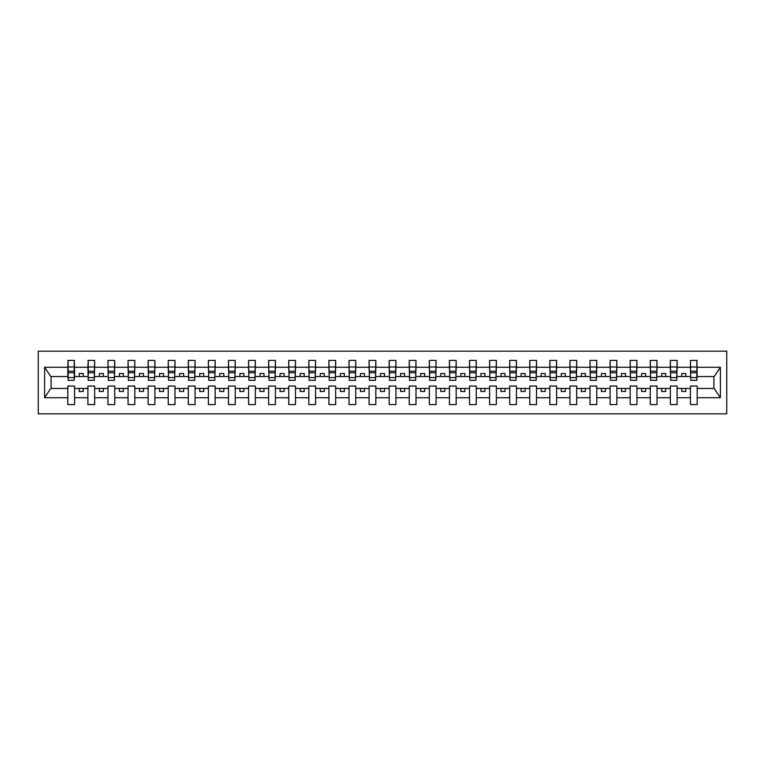 <?xml version="1.0" encoding="UTF-8"?>
<svg xmlns="http://www.w3.org/2000/svg" width="765" height="765" viewBox="0 0 765 765"><rect width="100%" height="100%" fill="white"/><g stroke="black" fill="none" stroke-linecap="round" stroke-linejoin="round"><path stroke-width="1.15" d="M38.25 413.836L726.75 413.836L726.75 351.164L38.25 351.164L38.25 413.836M696.867 378.962L697.183 376.552L714.223 376.552L720.391 367.276L720.391 397.724L697.183 397.724L697.183 386.038L690.441 386.038L690.441 388.448L677.102 388.448L677.102 386.038L670.35 386.038L670.35 388.448L657.02 388.448L657.02 386.038L650.269 386.038L650.269 388.448L636.929 388.448L636.929 386.038L630.188 386.038L630.188 388.448L616.848 388.448L616.848 386.038L610.097 386.038L610.097 388.448L596.767 388.448L596.767 386.038L590.016 386.038L590.016 388.448L576.676 388.448L576.676 386.038L569.925 386.038L569.925 388.448L556.595 388.448L556.595 386.038L549.844 386.038L549.844 388.448L536.504 388.448L536.504 386.038L529.763 386.038L529.763 388.448L516.423 388.448L516.423 386.038L509.672 386.038L509.672 388.448L496.342 388.448L496.342 386.038L489.59 386.038L489.59 388.448L476.251 388.448L476.251 386.038L469.509 386.038L469.509 388.448L456.17 388.448L456.17 386.038L449.418 386.038L449.418 388.448L436.088 388.448L436.088 386.038L429.337 386.038L429.337 388.448L415.997 388.448L415.997 386.038L409.256 386.038L409.256 388.448L395.916 388.448L395.916 386.038L389.165 386.038L389.165 388.448L375.835 388.448L375.835 386.038L369.084 386.038L369.084 388.448L355.744 388.448L355.744 386.038L349.003 386.038L349.003 388.448L335.663 388.448L335.663 386.038L328.912 386.038L328.912 388.448L315.582 388.448L315.582 386.038L308.83 386.038L308.83 388.448L295.491 388.448L295.491 386.038L288.749 386.038L288.749 388.448L275.41 388.448L275.41 386.038L268.658 386.038L268.658 388.448L255.328 388.448L255.328 386.038L248.577 386.038L248.577 388.448L235.238 388.448L235.238 386.038L228.496 386.038L228.496 388.448L215.156 388.448L215.156 386.038L208.405 386.038L208.405 388.448L195.075 388.448L195.075 386.038L188.324 386.038L188.324 388.448L174.984 388.448L174.984 386.038L168.233 386.038L168.233 388.448L154.903 388.448L154.903 386.038L148.152 386.038L148.152 388.448L134.812 388.448L134.812 386.038L128.071 386.038L128.071 388.448L114.731 388.448L114.731 386.038L107.98 386.038L107.98 388.448L94.65 388.448L94.65 386.038L87.899 386.038L87.899 388.448L74.559 388.448L74.559 386.038L67.817 386.038L67.817 388.448L50.777 388.448L44.609 397.724L44.609 367.276L50.777 376.552L67.817 376.552L67.817 367.276L44.609 367.276M697.183 397.724L697.183 404.589L690.441 404.589L690.441 388.448M690.441 397.724L677.102 397.724L677.102 404.589L670.35 404.589L670.35 388.448M677.102 397.724L677.102 388.448M670.35 397.724L657.02 397.724L657.02 404.589L650.269 404.589L650.269 388.448M657.02 397.724L657.02 388.448M650.269 397.724L636.929 397.724L636.929 404.589L630.188 404.589L630.188 388.448M636.929 397.724L636.929 388.448M630.188 397.724L616.848 397.724L616.848 404.589L610.097 404.589L610.097 388.448M616.848 397.724L616.848 388.448M610.097 397.724L596.767 397.724L596.767 404.589L590.016 404.589L590.016 388.448M596.767 397.724L596.767 388.448M590.016 397.724L576.676 397.724L576.676 404.589L569.925 404.589L569.925 388.448M576.676 397.724L576.676 388.448M569.925 397.724L556.595 397.724L556.595 404.589L549.844 404.589L549.844 388.448M556.595 397.724L556.595 388.448M549.844 397.724L536.504 397.724L536.504 404.589L529.763 404.589L529.763 388.448M536.504 397.724L536.504 388.448M529.763 397.724L516.423 397.724L516.423 404.589L509.672 404.589L509.672 388.448M516.423 397.724L516.423 388.448M509.672 397.724L496.342 397.724L496.342 404.589L489.59 404.589L489.59 388.448M496.342 397.724L496.342 388.448M489.59 397.724L476.251 397.724L476.251 404.589L469.509 404.589L469.509 388.448M476.251 397.724L476.251 388.448M469.509 397.724L456.17 397.724L456.17 404.589L449.418 404.589L449.418 388.448M456.17 397.724L456.17 388.448M449.418 397.724L436.088 397.724L436.088 404.589L429.337 404.589L429.337 388.448M436.088 397.724L436.088 388.448M429.337 397.724L415.997 397.724L415.997 404.589L409.256 404.589L409.256 388.448M415.997 397.724L415.997 388.448M409.256 397.724L395.916 397.724L395.916 404.589L389.165 404.589L389.165 388.448M395.916 397.724L395.916 388.448M389.165 397.724L375.835 397.724L375.835 404.589L369.084 404.589L369.084 388.448M375.835 397.724L375.835 388.448M369.084 397.724L355.744 397.724L355.744 404.589L349.003 404.589L349.003 388.448M355.744 397.724L355.744 388.448M349.003 397.724L335.663 397.724L335.663 404.589L328.912 404.589L328.912 388.448M335.663 397.724L335.663 388.448M328.912 397.724L315.582 397.724L315.582 404.589L308.83 404.589L308.83 388.448M315.582 397.724L315.582 388.448M308.83 397.724L295.491 397.724L295.491 404.589L288.749 404.589L288.749 388.448M295.491 397.724L295.491 388.448M288.749 397.724L275.41 397.724L275.41 404.589L268.658 404.589L268.658 388.448M275.41 397.724L275.41 388.448M268.658 397.724L255.328 397.724L255.328 404.589L248.577 404.589L248.577 388.448M255.328 397.724L255.328 388.448M248.577 397.724L235.238 397.724L235.238 404.589L228.496 404.589L228.496 388.448M235.238 397.724L235.238 388.448M228.496 397.724L215.156 397.724L215.156 404.589L208.405 404.589L208.405 388.448M215.156 397.724L215.156 388.448M208.405 397.724L195.075 397.724L195.075 404.589L188.324 404.589L188.324 388.448M195.075 397.724L195.075 388.448M188.324 397.724L174.984 397.724L174.984 404.589L168.233 404.589L168.233 388.448M174.984 397.724L174.984 388.448M168.233 397.724L154.903 397.724L154.903 404.589L148.152 404.589L148.152 388.448M154.903 397.724L154.903 388.448M148.152 397.724L134.812 397.724L134.812 404.589L128.071 404.589L128.071 388.448M134.812 397.724L134.812 388.448M128.071 397.724L114.731 397.724L114.731 404.589L107.98 404.589L107.98 388.448M114.731 397.724L114.731 388.448M107.98 397.724L94.65 397.724L94.65 404.589L87.899 404.589L87.899 388.448M94.65 397.724L94.65 388.448M690.757 377.556L696.867 377.556L696.867 380.329L690.757 380.329L690.441 360.411L690.441 367.276L677.102 367.276L676.776 378.962M690.757 378.962L690.441 367.276M670.676 377.556L676.776 377.556L676.776 380.329L670.676 380.329L670.35 360.411L670.35 367.276L657.02 367.276L656.695 378.962M670.676 378.962L670.35 367.276M650.585 377.556L656.695 377.556L656.695 380.329L650.585 380.329L650.269 360.411L650.269 367.276L636.929 367.276L636.614 378.962M650.585 378.962L650.269 367.276M630.503 377.556L636.614 377.556L636.614 380.329L630.503 380.329L630.188 360.411L630.188 367.276L616.848 367.276L616.523 378.962M630.503 378.962L630.188 367.276M610.422 377.556L616.523 377.556L616.523 380.329L610.422 380.329L610.097 360.411L610.097 367.276L596.767 367.276L596.442 378.962M610.422 378.962L610.097 367.276M590.331 377.556L596.442 377.556L596.442 380.329L590.331 380.329L590.016 360.411L590.016 367.276L576.676 367.276L576.361 378.962M590.331 378.962L590.016 367.276M570.25 377.556L576.361 377.556L576.361 380.329L570.25 380.329L569.925 360.411L569.925 367.276L556.595 367.276L556.27 378.962M570.25 378.962L569.925 367.276M550.169 377.556L556.27 377.556L556.27 380.329L550.169 380.329L549.844 360.411L549.844 367.276L536.504 367.276L536.189 378.962M550.169 378.962L549.844 367.276M530.078 377.556L536.189 377.556L536.189 380.329L530.078 380.329L529.763 360.411L529.763 367.276L516.423 367.276L516.107 378.962M530.078 378.962L529.763 367.276M509.997 377.556L516.107 377.556L516.107 380.329L509.997 380.329L509.672 360.411L509.672 367.276L496.342 367.276L496.016 378.962M509.997 378.962L509.672 367.276M489.916 377.556L496.016 377.556L496.016 380.329L489.916 380.329L489.59 360.411L489.59 367.276L476.251 367.276L475.935 378.962M489.916 378.962L489.59 367.276M469.825 377.556L475.935 377.556L475.935 380.329L469.825 380.329L469.509 360.411L469.509 367.276L456.17 367.276L455.844 378.962M469.825 378.962L469.509 367.276M449.744 377.556L455.844 377.556L455.844 380.329L449.744 380.329L449.418 360.411L449.418 367.276L436.088 367.276L435.763 378.962M449.744 378.962L449.418 367.276M429.662 377.556L435.763 377.556L435.763 380.329L429.662 380.329L429.337 360.411L429.337 367.276L415.997 367.276L415.682 378.962M429.662 378.962L429.337 367.276M409.571 377.556L415.682 377.556L415.682 380.329L409.571 380.329L409.256 360.411L409.256 367.276L395.916 367.276L395.591 378.962M409.571 378.962L409.256 367.276M389.49 377.556L395.591 377.556L395.591 380.329L389.49 380.329L389.165 360.411L389.165 367.276L375.835 367.276L375.51 378.962M389.49 378.962L389.165 367.276M369.409 377.556L375.51 377.556L375.51 380.329L369.409 380.329L369.084 360.411L369.084 367.276L355.744 367.276L355.429 378.962M369.409 378.962L369.084 367.276M349.318 377.556L355.429 377.556L355.429 380.329L349.318 380.329L349.003 360.411L349.003 367.276L335.663 367.276L335.338 378.962M349.318 378.962L349.003 367.276M329.237 377.556L335.338 377.556L335.338 380.329L329.237 380.329L328.912 360.411L328.912 367.276L315.582 367.276L315.257 378.962M329.237 378.962L328.912 367.276M309.156 377.556L315.257 377.556L315.257 380.329L309.156 380.329L308.83 360.411L308.83 367.276L295.491 367.276L295.175 378.962M309.156 378.962L308.83 367.276M289.065 377.556L295.175 377.556L295.175 380.329L289.065 380.329L288.749 360.411L288.749 367.276L275.41 367.276L275.084 378.962M289.065 378.962L288.749 367.276M268.984 377.556L275.084 377.556L275.084 380.329L268.984 380.329L268.658 360.411L268.658 367.276L255.328 367.276L255.003 378.962M268.984 378.962L268.658 367.276M248.893 377.556L255.003 377.556L255.003 380.329L248.893 380.329L248.577 360.411L248.577 367.276L235.238 367.276L234.922 378.962M248.893 378.962L248.577 367.276M228.812 377.556L234.922 377.556L234.922 380.329L228.812 380.329L228.496 360.411L228.496 367.276L215.156 367.276L214.831 378.962M228.812 378.962L228.496 367.276M208.73 377.556L214.831 377.556L214.831 380.329L208.73 380.329L208.405 360.411L208.405 367.276L195.075 367.276L194.75 378.962M208.73 378.962L208.405 367.276M188.639 377.556L194.75 377.556L194.75 380.329L188.639 380.329L188.324 360.411L188.324 367.276L174.984 367.276L174.669 378.962M188.639 378.962L188.324 367.276M168.558 377.556L174.669 377.556L174.669 380.329L168.558 380.329L168.233 360.411L168.233 367.276L154.903 367.276L154.578 378.962M168.558 378.962L168.233 367.276M148.477 377.556L154.578 377.556L154.578 380.329L148.477 380.329L148.152 360.411L148.152 367.276L134.812 367.276L134.497 378.962M148.477 378.962L148.152 367.276M128.386 377.556L134.497 377.556L134.497 380.329L128.386 380.329L128.071 360.411L128.071 367.276L114.731 367.276L114.415 378.962M128.386 378.962L128.071 367.276M108.305 377.556L114.415 377.556L114.415 380.329L108.305 380.329L107.98 360.411L107.98 367.276L94.65 367.276L94.325 378.962M108.305 378.962L107.98 367.276M88.224 377.556L94.325 377.556L94.325 380.329L88.224 380.329L88.224 360.411L87.899 367.276L74.559 367.276L74.243 360.411L74.243 380.329L68.133 380.329L68.133 372.784L74.243 372.784M88.224 378.962L87.899 367.276M87.899 397.724L74.559 397.724L74.559 404.589L67.817 404.589L67.817 388.448M74.559 397.724L74.559 388.448M68.133 372.784L68.133 360.411L67.817 367.276M67.817 376.552L68.133 378.962M697.183 376.552L696.867 360.411L696.867 377.556M670.35 360.411L677.102 360.411L677.102 367.276M650.269 360.411L657.02 360.411L657.02 367.276M630.188 360.411L636.929 360.411L636.929 367.276M610.097 360.411L616.848 360.411L616.848 367.276M590.016 360.411L596.767 360.411L596.767 367.276M569.925 360.411L576.676 360.411L576.676 367.276M549.844 360.411L556.595 360.411L556.595 367.276M529.763 360.411L536.504 360.411L536.504 367.276M509.672 360.411L516.423 360.411L516.423 367.276M489.59 360.411L496.342 360.411L496.342 367.276M469.509 360.411L476.251 360.411L476.251 367.276M449.418 360.411L456.17 360.411L456.17 367.276M429.337 360.411L436.088 360.411L436.088 367.276M409.256 360.411L415.997 360.411L415.997 367.276M389.165 360.411L395.916 360.411L395.916 367.276M369.084 360.411L375.835 360.411L375.835 367.276M349.003 360.411L355.744 360.411L355.744 367.276M328.912 360.411L335.663 360.411L335.663 367.276M308.83 360.411L315.582 360.411L315.582 367.276M288.749 360.411L295.491 360.411L295.491 367.276M268.658 360.411L275.41 360.411L275.41 367.276M248.577 360.411L255.328 360.411L255.328 367.276M228.496 360.411L235.238 360.411L235.238 367.276M208.405 360.411L215.156 360.411L215.156 367.276M188.324 360.411L195.075 360.411L195.075 367.276M168.233 360.411L174.984 360.411L174.984 367.276M148.152 360.411L154.903 360.411L154.903 367.276M128.071 360.411L134.812 360.411L134.812 367.276M107.98 360.411L114.731 360.411L114.731 367.276M87.899 360.411L94.65 360.411L94.65 367.276M720.391 367.276L697.183 367.276M67.817 397.724L44.609 397.724M67.817 360.411L74.559 360.411M690.441 360.411L697.183 360.411M690.441 376.552L685.775 376.552L685.775 373.502L681.758 373.502L681.758 376.552L685.775 376.552M681.758 376.552L677.102 376.552M681.758 388.448L681.758 391.498L685.775 391.498L685.775 388.448M670.35 376.552L665.693 376.552L665.693 373.502L661.677 373.502L661.677 376.552L665.693 376.552M661.677 376.552L657.02 376.552M661.677 388.448L661.677 391.498L665.693 391.498L665.693 388.448M650.269 376.552L645.612 376.552L645.612 373.502L641.596 373.502L641.596 376.552L645.612 376.552M641.596 376.552L636.929 376.552M641.596 388.448L641.596 391.498L645.612 391.498L645.612 388.448M630.188 376.552L625.521 376.552L625.521 373.502L621.505 373.502L621.505 376.552L625.521 376.552M621.505 376.552L616.848 376.552M621.505 388.448L621.505 391.498L625.521 391.498L625.521 388.448M610.097 376.552L605.44 376.552L605.44 373.502L601.424 373.502L601.424 376.552L605.44 376.552M601.424 376.552L596.767 376.552M601.424 388.448L601.424 391.498L605.44 391.498L605.44 388.448M590.016 376.552L585.359 376.552L585.359 373.502L581.333 373.502L581.333 376.552L585.359 376.552M581.333 376.552L576.676 376.552M581.333 388.448L581.333 391.498L585.359 391.498L585.359 388.448M569.925 376.552L565.268 376.552L565.268 373.502L561.252 373.502L561.252 376.552L565.268 376.552M561.252 376.552L556.595 376.552M561.252 388.448L561.252 391.498L565.268 391.498L565.268 388.448M549.844 376.552L545.187 376.552L545.187 373.502L541.171 373.502L541.171 376.552L545.187 376.552M541.171 376.552L536.504 376.552M541.171 388.448L541.171 391.498L545.187 391.498L545.187 388.448M529.763 376.552L525.096 376.552L525.096 373.502L521.08 373.502L521.08 376.552L525.096 376.552M521.08 376.552L516.423 376.552M521.08 388.448L521.08 391.498L525.096 391.498L525.096 388.448M509.672 376.552L505.015 376.552L505.015 373.502L500.998 373.502L500.998 376.552L505.015 376.552M500.998 376.552L496.342 376.552M500.998 388.448L500.998 391.498L505.015 391.498L505.015 388.448M489.59 376.552L484.934 376.552L484.934 373.502L480.917 373.502L480.917 376.552L484.934 376.552M480.917 376.552L476.251 376.552M480.917 388.448L480.917 391.498L484.934 391.498L484.934 388.448M469.509 376.552L464.843 376.552L464.843 373.502L460.826 373.502L460.826 376.552L464.843 376.552M460.826 376.552L456.17 376.552M460.826 388.448L460.826 391.498L464.843 391.498L464.843 388.448M449.418 376.552L444.761 376.552L444.761 373.502L440.745 373.502L440.745 376.552L444.761 376.552M440.745 376.552L436.088 376.552M440.745 388.448L440.745 391.498L444.761 391.498L444.761 388.448M429.337 376.552L424.68 376.552L424.68 373.502L420.664 373.502L420.664 376.552L424.68 376.552M420.664 376.552L415.997 376.552M420.664 388.448L420.664 391.498L424.68 391.498L424.68 388.448M409.256 376.552L404.589 376.552L404.589 373.502L400.573 373.502L400.573 376.552L404.589 376.552M400.573 376.552L395.916 376.552M400.573 388.448L400.573 391.498L404.589 391.498L404.589 388.448M389.165 376.552L384.508 376.552L384.508 373.502L380.492 373.502L380.492 376.552L384.508 376.552M380.492 376.552L375.835 376.552M380.492 388.448L380.492 391.498L384.508 391.498L384.508 388.448M369.084 376.552L364.427 376.552L364.427 373.502L360.411 373.502L360.411 376.552L364.427 376.552M360.411 376.552L355.744 376.552M360.411 388.448L360.411 391.498L364.427 391.498L364.427 388.448M349.003 376.552L344.336 376.552L344.336 373.502L340.32 373.502L340.32 376.552L344.336 376.552M340.32 376.552L335.663 376.552M340.32 388.448L340.32 391.498L344.336 391.498L344.336 388.448M328.912 376.552L324.255 376.552L324.255 373.502L320.239 373.502L320.239 376.552L324.255 376.552M320.239 376.552L315.582 376.552M320.239 388.448L320.239 391.498L324.255 391.498L324.255 388.448M308.83 376.552L304.174 376.552L304.174 373.502L300.157 373.502L300.157 376.552L304.174 376.552M300.157 376.552L295.491 376.552M300.157 388.448L300.157 391.498L304.174 391.498L304.174 388.448M288.749 376.552L284.083 376.552L284.083 373.502L280.067 373.502L280.067 376.552L284.083 376.552M280.067 376.552L275.41 376.552M280.067 388.448L280.067 391.498L284.083 391.498L284.083 388.448M268.658 376.552L264.002 376.552L264.002 373.502L259.985 373.502L259.985 376.552L264.002 376.552M259.985 376.552L255.328 376.552M259.985 388.448L259.985 391.498L264.002 391.498L264.002 388.448M248.577 376.552L243.92 376.552L243.92 373.502L239.904 373.502L239.904 376.552L243.92 376.552M239.904 376.552L235.238 376.552M239.904 388.448L239.904 391.498L243.92 391.498L243.92 388.448M228.496 376.552L223.829 376.552L223.829 373.502L219.813 373.502L219.813 376.552L223.829 376.552M219.813 376.552L215.156 376.552M219.813 388.448L219.813 391.498L223.829 391.498L223.829 388.448M208.405 376.552L203.748 376.552L203.748 373.502L199.732 373.502L199.732 376.552L203.748 376.552M199.732 376.552L195.075 376.552M199.732 388.448L199.732 391.498L203.748 391.498L203.748 388.448M188.324 376.552L183.667 376.552L183.667 373.502L179.641 373.502L179.641 376.552L183.667 376.552M179.641 376.552L174.984 376.552M179.641 388.448L179.641 391.498L183.667 391.498L183.667 388.448M168.233 376.552L163.576 376.552L163.576 373.502L159.56 373.502L159.56 376.552L163.576 376.552M159.56 376.552L154.903 376.552M159.56 388.448L159.56 391.498L163.576 391.498L163.576 388.448M148.152 376.552L143.495 376.552L143.495 373.502L139.479 373.502L139.479 376.552L143.495 376.552M139.479 376.552L134.812 376.552M139.479 388.448L139.479 391.498L143.495 391.498L143.495 388.448M128.071 376.552L123.404 376.552L123.404 373.502L119.388 373.502L119.388 376.552L123.404 376.552M119.388 376.552L114.731 376.552M119.388 388.448L119.388 391.498L123.404 391.498L123.404 388.448M107.98 376.552L103.323 376.552L103.323 373.502L99.307 373.502L99.307 376.552L103.323 376.552M99.307 376.552L94.65 376.552M99.307 388.448L99.307 391.498L103.323 391.498L103.323 388.448M87.899 376.552L83.242 376.552L83.242 373.502L79.225 373.502L79.225 376.552L83.242 376.552M79.225 376.552L74.559 376.552L74.559 367.276M79.225 388.448L79.225 391.498L83.242 391.498L83.242 388.448M74.559 376.552L74.243 378.962M720.391 397.724L714.223 388.448L697.183 388.448M51.102 376.552L51.102 388.448M713.898 388.448L713.898 376.552M68.133 371.216L74.243 371.216M94.65 360.411L94.325 377.556M88.224 372.784L94.325 372.784M88.224 371.216L94.325 371.216M114.731 360.411L114.415 377.556M108.305 372.784L114.415 372.784M108.305 371.216L114.415 371.216M134.812 360.411L134.497 377.556M128.386 372.784L134.497 372.784M128.386 371.216L134.497 371.216M154.903 360.411L154.578 377.556M148.477 372.784L154.578 372.784M148.477 371.216L154.578 371.216M174.984 360.411L174.669 377.556M168.558 372.784L174.669 372.784M168.558 371.216L174.669 371.216M195.075 360.411L194.75 377.556M188.639 372.784L194.75 372.784M188.639 371.216L194.75 371.216M215.156 360.411L214.831 377.556M208.73 372.784L214.831 372.784M208.73 371.216L214.831 371.216M235.238 360.411L234.922 377.556M228.812 372.784L234.922 372.784M228.812 371.216L234.922 371.216M255.328 360.411L255.003 377.556M248.893 372.784L255.003 372.784M248.893 371.216L255.003 371.216M275.41 360.411L275.084 377.556M268.984 372.784L275.084 372.784M268.984 371.216L275.084 371.216M295.491 360.411L295.175 377.556M289.065 372.784L295.175 372.784M289.065 371.216L295.175 371.216M315.582 360.411L315.257 377.556M309.156 372.784L315.257 372.784M309.156 371.216L315.257 371.216M335.663 360.411L335.338 377.556M329.237 372.784L335.338 372.784M329.237 371.216L335.338 371.216M355.744 360.411L355.429 377.556M349.318 372.784L355.429 372.784M349.318 371.216L355.429 371.216M375.835 360.411L375.51 377.556M369.409 372.784L375.51 372.784M369.409 371.216L375.51 371.216M395.916 360.411L395.591 377.556M389.49 372.784L395.591 372.784M389.49 371.216L395.591 371.216M415.997 360.411L415.682 377.556M409.571 372.784L415.682 372.784M409.571 371.216L415.682 371.216M436.088 360.411L435.763 377.556M429.662 372.784L435.763 372.784M429.662 371.216L435.763 371.216M456.17 360.411L455.844 377.556M449.744 372.784L455.844 372.784M449.744 371.216L455.844 371.216M476.251 360.411L475.935 377.556M469.825 372.784L475.935 372.784M469.825 371.216L475.935 371.216M496.342 360.411L496.016 377.556M489.916 372.784L496.016 372.784M489.916 371.216L496.016 371.216M516.423 360.411L516.107 377.556M509.997 372.784L516.107 372.784M509.997 371.216L516.107 371.216M536.504 360.411L536.189 377.556M530.078 372.784L536.189 372.784M530.078 371.216L536.189 371.216M556.595 360.411L556.27 377.556M550.169 372.784L556.27 372.784M550.169 371.216L556.27 371.216M576.676 360.411L576.361 377.556M570.25 372.784L576.361 372.784M570.25 371.216L576.361 371.216M596.767 360.411L596.442 377.556M590.331 372.784L596.442 372.784M590.331 371.216L596.442 371.216M616.848 360.411L616.523 377.556M610.422 372.784L616.523 372.784M610.422 371.216L616.523 371.216M636.929 360.411L636.614 377.556M630.503 372.784L636.614 372.784M630.503 371.216L636.614 371.216M657.02 360.411L656.695 377.556M650.585 372.784L656.695 372.784M650.585 371.216L656.695 371.216M677.102 360.411L676.776 377.556M670.676 372.784L676.776 372.784M670.676 371.216L676.776 371.216M690.757 372.784L696.867 372.784M690.757 371.216L696.867 371.216M68.133 377.556L74.243 377.556M68.133 366.99L74.243 366.99M88.224 366.99L94.325 366.99M108.305 366.99L114.415 366.99M128.386 366.99L134.497 366.99M148.477 366.99L154.578 366.99M168.558 366.99L174.669 366.99M188.639 366.99L194.75 366.99M208.73 366.99L214.831 366.99M228.812 366.99L234.922 366.99M248.893 366.99L255.003 366.99M268.984 366.99L275.084 366.99M289.065 366.99L295.175 366.99M309.156 366.99L315.257 366.99M329.237 366.99L335.338 366.99M349.318 366.99L355.429 366.99M369.409 366.99L375.51 366.99M389.49 366.99L395.591 366.99M409.571 366.99L415.682 366.99M429.662 366.99L435.763 366.99M449.744 366.99L455.844 366.99M469.825 366.99L475.935 366.99M489.916 366.99L496.016 366.99M509.997 366.99L516.107 366.99M530.078 366.99L536.189 366.99M550.169 366.99L556.27 366.99M570.25 366.99L576.361 366.99M590.331 366.99L596.442 366.99M610.422 366.99L616.523 366.99M630.503 366.99L636.614 366.99M650.585 366.99L656.695 366.99M670.676 366.99L676.776 366.99M690.757 366.99L696.867 366.99"/></g></svg>
